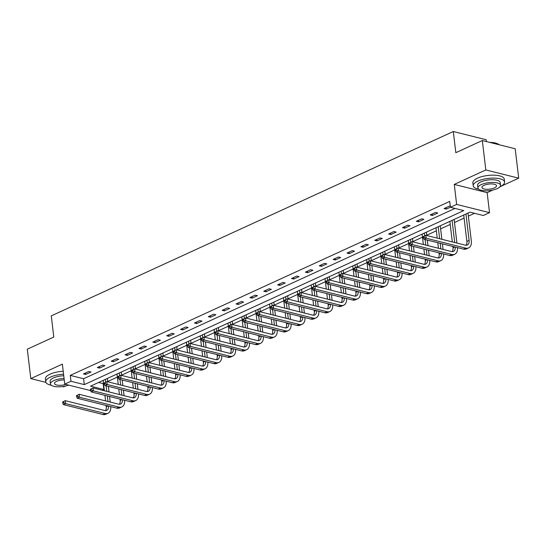 <?xml version="1.0" encoding="UTF-8"?>
<svg xmlns="http://www.w3.org/2000/svg" width="546" height="546" viewBox="0 0 546 546"><rect width="100%" height="100%" fill="white"/><g stroke="black" fill="none" stroke-linecap="round" stroke-linejoin="round"><path stroke-width="0.82" d="M98.573 382.473L103.153 383.62L103.849 389.503L102.232 390.247M62.565 386.548L63.684 386.827L65.363 386.063M486.39 141.55L486.172 139.728L453.296 131.511L51.269 315.875L53.795 337.046L27.3 349.194L30.808 378.61L45.912 382.384M453.296 131.511L455.821 152.682L482.316 140.534L515.192 148.758L518.7 178.167L485.824 169.942L454.265 184.418L456.647 204.416L489.523 212.64L483.299 215.493L469.97 212.162L90.527 386.165L103.849 389.503M454.265 184.418L487.141 192.642L492.82 190.035M499.952 186.766L518.7 178.167M487.141 192.642L489.523 212.64M103.153 383.62L103.494 383.463M107.76 381.504L117.363 377.102M121.628 375.143L131.231 370.741M135.497 368.782L145.1 364.38M149.365 362.421L158.968 358.019M163.24 356.067L172.843 351.658M177.109 349.706L186.712 345.297M190.977 343.345L200.58 338.943M204.846 336.984L214.448 332.582M218.714 330.623L228.317 326.221M232.582 324.263L242.185 319.86M246.451 317.902L256.054 313.5M260.319 311.541L269.922 307.139M274.188 305.18L283.797 300.778M288.063 298.826L297.666 294.417M301.931 292.465L311.534 288.056M315.8 286.104L325.402 281.695M329.668 279.743L339.271 275.341M343.536 273.382L353.139 268.98M357.405 267.021L367.008 262.619M371.273 260.66L380.876 256.258M385.142 254.3L394.751 249.897M399.017 247.939L408.62 243.536M412.885 241.578L422.488 237.176M426.754 235.224L436.356 230.815M440.622 228.863L450.225 224.454M454.49 222.502L464.093 218.1M468.359 216.141L474.549 213.302M482.316 140.534L485.824 169.942M30.808 378.61L62.367 364.134L64.756 384.131L70.973 381.279L84.302 384.609L463.752 210.606L450.423 207.268L449.727 201.385L70.277 375.395L83.606 378.733L454.995 208.415M450.313 206.327L449.406 206.101L444.075 208.545L446.294 209.098L450.416 207.207M435.537 212.455L430.207 214.906L432.425 215.458L437.762 213.015L435.537 212.455M421.669 218.816L416.339 221.266L418.557 221.819L423.894 219.376L421.669 218.816M407.801 225.177L402.463 227.627L404.688 228.18L410.019 225.737L407.801 225.177M393.932 231.538L388.595 233.988L390.82 234.541L396.15 232.098L393.932 231.538M380.064 237.899L374.727 240.342L376.952 240.902L382.282 238.452L380.064 237.899M366.195 244.26L360.858 246.703L363.083 247.263L368.413 244.813L366.195 244.26M352.32 250.621L346.99 253.064L349.208 253.624L354.545 251.174L352.32 250.621M338.452 256.982L333.121 259.425L335.34 259.985L340.677 257.535L338.452 256.982M324.583 263.343L319.253 265.786L321.471 266.339L326.808 263.895L324.583 263.343M310.715 269.704L305.385 272.147L307.603 272.7L312.94 270.256L310.715 269.704M296.847 276.058L291.509 278.508L293.734 279.061L299.065 276.617L296.847 276.058M282.978 282.418L277.641 284.869L279.866 285.421L285.196 282.978L282.978 282.418M269.11 288.779L263.773 291.23L265.998 291.782L271.328 289.339L269.11 288.779M255.241 295.14L249.904 297.59L252.129 298.143L257.459 295.693L255.241 295.14M241.373 301.501L236.036 303.945L238.254 304.504L243.591 302.054L241.373 301.501M227.498 307.862L222.167 310.305L224.386 310.865L229.723 308.415L227.498 307.862M213.629 314.223L208.299 316.666L210.517 317.226L215.854 314.776L213.629 314.223M199.761 320.584L194.431 323.027L196.649 323.587L201.986 321.137L199.761 320.584M185.893 326.945L180.555 329.388L182.78 329.941L188.111 327.498L185.893 326.945M172.024 333.299L166.687 335.749L168.912 336.302L174.242 333.859L172.024 333.299M158.156 339.66L152.819 342.11L155.044 342.663L160.374 340.219L158.156 339.66M144.287 346.021L138.95 348.471L141.175 349.024L146.505 346.58L144.287 346.021M130.419 352.382L125.082 354.832L127.3 355.385L132.637 352.941L130.419 352.382M116.544 358.742L111.213 361.186L113.431 361.745L118.769 359.295L116.544 358.742M102.675 365.103L97.345 367.547L99.563 368.106L104.9 365.656L102.675 365.103M88.807 371.464L83.477 373.908L85.695 374.467L91.032 372.017L88.807 371.464M70.277 375.395L70.973 381.279M450.423 207.268L456.647 204.416M90.609 390.602L64.756 384.131M83.606 378.733L84.302 384.609M446.116 207.61L446.294 209.098M432.248 213.971L432.425 215.458M418.379 220.325L418.557 221.819M404.511 226.686L404.688 228.18M390.643 233.046L390.82 234.541M376.774 239.407L376.952 240.902M362.899 245.768L363.083 247.263M349.03 252.129L349.208 253.624M335.162 258.49L335.34 259.985M321.294 264.851L321.471 266.339M307.425 271.212L307.603 272.7M293.557 277.573L293.734 279.061M279.689 283.927L279.866 285.421M265.82 290.288L265.998 291.782M251.945 296.649L252.129 298.143M238.076 303.01L238.254 304.504M224.208 309.37L224.386 310.865M210.34 315.731L210.517 317.226M196.471 322.092L196.649 323.587M182.603 328.453L182.78 329.941M168.734 334.814L168.912 336.302M154.866 341.168L155.044 342.663M140.991 347.529L141.175 349.024M127.122 353.89L127.3 355.385M113.254 360.251L113.431 361.745M99.386 366.612L99.563 368.106M85.517 372.973L85.695 374.467M423.252 236.595L423.396 237.776L424.283 237.367L424.146 236.186L423.252 236.595L425.86 235.292L426.214 238.233L465.704 248.109A9.487 6.013 65.4 0 0 468.611 247.904A9.487 6.013 65.4 0 0 471.321 240.95L467.997 213.07M465.95 214.005L469.096 240.397A6.327 4.006 -114.6 0 1 467.294 245.031A6.327 4.006 -114.6 0 1 465.356 245.168L425.86 235.292L424.146 236.186M463.725 215.022L466.878 241.414A6.327 4.006 -114.6 0 1 466.052 245.27M424.283 237.367L426.214 238.233L423.989 239.25L463.486 249.126A9.487 6.013 65.4 0 0 466.386 248.928L468.611 247.904M423.989 239.25L423.396 237.776M489.639 142.363A15.431 5.399 -6.8 0 1 498.6 144.328L498.983 144.588A15.807 5.535 173.2 0 0 490.581 142.602M500.027 186.677A15.807 5.535 173.2 0 0 504.6 182.03A15.807 5.535 173.2 0 0 494.615 178.119A15.807 5.535 173.2 0 0 477.798 181.129A15.807 5.535 173.2 0 0 473.205 185.776A15.807 5.535 173.2 0 0 478.746 189.209M504.6 182.03L504.251 179.088A15.807 5.535 173.2 0 0 494.26 175.177A15.807 5.535 173.2 0 0 477.443 178.187A15.807 5.535 173.2 0 0 472.856 182.835L473.205 185.776M477.921 187.96L477.6 185.251A11.384 3.986 -6.8 0 1 480.903 181.907A11.384 3.986 -6.8 0 1 493.018 179.743A11.384 3.986 -6.8 0 1 500.204 182.555L500.525 185.265A11.384 3.986 173.2 0 0 493.338 182.446A11.384 3.986 173.2 0 0 481.231 184.609A11.384 3.986 173.2 0 0 477.921 187.96A11.384 3.986 173.2 0 0 485.114 190.772A11.384 3.986 173.2 0 0 497.222 188.609A11.384 3.986 173.2 0 0 500.525 185.265M484.07 185.319A7.337 2.566 173.2 0 0 481.941 187.476A7.337 2.566 173.2 0 0 486.575 189.291A7.337 2.566 173.2 0 0 494.376 187.899A7.337 2.566 173.2 0 0 496.512 185.742A7.337 2.566 173.2 0 0 491.878 183.927A7.337 2.566 173.2 0 0 484.07 185.319M63.568 374.187A15.807 5.535 173.2 0 0 50.341 377.149A15.807 5.535 173.2 0 0 45.748 381.797A15.807 5.535 173.2 0 0 51.283 385.237M63.22 371.246A15.807 5.535 173.2 0 0 49.986 374.208A15.807 5.535 173.2 0 0 45.4 378.856L45.748 381.797M64.08 378.467A11.384 3.986 173.2 0 0 53.774 380.637A11.384 3.986 173.2 0 0 50.464 383.981L50.143 381.279A11.384 3.986 -6.8 0 1 53.447 377.928A11.384 3.986 -6.8 0 1 63.752 375.764M64.251 379.948A7.337 2.566 173.2 0 0 56.613 381.347A7.337 2.566 173.2 0 0 54.484 383.504A7.337 2.566 173.2 0 0 58.429 385.278A7.337 2.566 173.2 0 0 65.752 384.384M50.464 383.981A11.384 3.986 173.2 0 0 56.968 386.766A11.384 3.986 173.2 0 0 68.632 385.101M456.941 243.066L454.122 219.424M452.081 220.366L454.722 242.506M449.856 221.383L452.306 241.905M452.852 246.464L453.003 247.775A6.327 4.006 -114.6 0 1 452.184 251.631M455.262 247.072A6.327 4.006 -114.6 0 1 453.419 251.392A6.327 4.006 -114.6 0 1 451.487 251.529L411.991 241.653L412.346 244.588L451.835 254.47A9.487 6.013 65.4 0 0 454.743 254.265A9.487 6.013 65.4 0 0 457.48 247.625M409.384 242.956L411.991 241.653L409.384 242.956L409.527 244.13L410.415 243.728L410.278 242.547M410.415 243.728L412.346 244.588L410.121 245.611L449.617 255.487A9.487 6.013 65.4 0 0 452.518 255.289L454.743 254.265M410.121 245.611L409.527 244.13M443.072 249.426L442.41 243.857M441.864 239.291L440.253 225.785M438.213 226.726L439.646 238.739M440.192 243.304L440.854 248.867M435.988 227.743L437.23 238.131M437.769 242.697L438.438 248.266M438.977 252.825L439.134 254.136A6.327 4.006 -114.6 0 1 438.315 257.992M441.393 253.433A6.327 4.006 -114.6 0 1 439.55 257.753A6.327 4.006 -114.6 0 1 437.619 257.889L398.123 248.007L398.471 250.948L437.967 260.831A9.487 6.013 65.4 0 0 440.868 260.626A9.487 6.013 65.4 0 0 443.611 253.986M395.516 249.317L398.123 248.007L395.516 249.317L395.659 250.491L396.546 250.088L396.41 248.908M396.546 250.088L398.471 250.948L396.253 251.972L435.749 261.848A9.487 6.013 65.4 0 0 438.65 261.65L440.868 260.626M396.253 251.972L395.659 250.491M429.204 255.781L428.542 250.218M427.996 245.652L427.334 240.083M426.788 235.524L426.385 232.146M424.344 233.087L424.672 235.838M425.109 239.53L425.778 245.099M426.317 249.659L426.986 255.228M422.119 234.104L423.362 244.492M423.901 249.058L424.57 254.62M425.109 259.186L425.266 260.497A6.327 4.006 -114.6 0 1 424.447 264.353M427.518 259.794A6.327 4.006 -114.6 0 1 425.682 264.114A6.327 4.006 -114.6 0 1 423.751 264.25L384.254 254.368L384.602 257.309L424.099 267.192A9.487 6.013 65.4 0 0 426.999 266.987A9.487 6.013 65.4 0 0 429.743 260.346M381.647 255.678L384.254 254.368L381.647 255.678L381.791 256.852L382.678 256.443L382.534 255.269M382.678 256.443L384.602 257.309L382.384 258.333L421.874 268.209A9.487 6.013 65.4 0 0 424.781 268.004L426.999 266.987M382.384 258.333L381.791 256.852M415.335 262.141L414.673 256.579M414.127 252.013L413.465 246.444M412.919 241.885L412.517 238.506M410.476 239.441L410.804 242.199M411.24 245.891L411.909 251.46M412.448 256.019L413.117 261.589M408.251 240.465L409.486 250.853M410.032 255.419L410.694 260.981M411.24 265.547L411.397 266.858A6.327 4.006 -114.6 0 1 410.578 270.707M413.65 266.148A6.327 4.006 -114.6 0 1 411.814 270.475A6.327 4.006 -114.6 0 1 409.882 270.604L370.386 260.729L370.734 263.67L410.23 273.546A9.487 6.013 65.4 0 0 413.131 273.348A9.487 6.013 65.4 0 0 415.875 266.707M367.779 262.039L370.386 260.729L367.779 262.039L367.922 263.213L368.809 262.803L368.666 261.63M368.809 262.803L370.734 263.67L368.516 264.694L408.005 274.57A9.487 6.013 65.4 0 0 410.906 274.365L413.131 273.348M368.516 264.694L367.922 263.213M401.467 268.502L400.805 262.94M400.259 258.374L399.597 252.805M399.051 248.239L398.648 244.867M396.608 245.802L396.935 248.553M397.372 252.252L398.034 257.814M398.58 262.38L399.242 267.95M394.383 246.826L395.618 257.214M396.164 261.78L396.826 267.342M397.372 271.908L397.529 273.218A6.327 4.006 -114.6 0 1 396.71 277.068M399.781 272.509A6.327 4.006 -114.6 0 1 397.945 276.836A6.327 4.006 -114.6 0 1 396.007 276.965L356.518 267.09L356.866 270.031L396.362 279.907A9.487 6.013 65.4 0 0 399.262 279.709A9.487 6.013 65.4 0 0 402.006 273.068M353.91 268.4L356.518 267.09L353.91 268.4L354.047 269.574L354.941 269.164L354.798 267.99M354.941 269.164L356.866 270.031L354.641 271.048L394.137 280.931A9.487 6.013 65.4 0 0 397.038 280.726L399.262 279.709M354.641 271.048L354.047 269.574M387.599 274.863L386.93 269.301M386.391 264.735L385.722 259.166M385.183 254.6L384.78 251.228M382.732 252.163L383.06 254.914M383.504 258.613L384.166 264.175M384.712 268.741L385.374 274.31M380.514 253.187L381.75 263.575M382.296 268.141L382.958 273.703M383.504 278.269L383.661 279.579A6.327 4.006 -114.6 0 1 382.842 283.429M385.913 278.87A6.327 4.006 -114.6 0 1 384.077 283.197A6.327 4.006 -114.6 0 1 382.139 283.326L342.649 273.45L342.997 276.392L382.493 286.268A9.487 6.013 65.4 0 0 385.394 286.07A9.487 6.013 65.4 0 0 388.138 279.429M340.042 274.761L342.649 273.45L340.042 274.761L340.178 275.935L341.073 275.525L340.929 274.351M341.073 275.525L342.997 276.392L340.772 277.409L380.269 287.292A9.487 6.013 65.4 0 0 383.169 287.087L385.394 286.07M340.772 277.409L340.178 275.935M373.73 281.224L373.061 275.655M372.522 271.096L371.853 265.527M371.314 260.961L370.911 257.589M368.864 258.524L369.192 261.275M369.635 264.974L370.297 270.536M370.843 275.102L371.505 280.671M366.646 259.541L367.881 269.936M368.427 274.495L369.089 280.064M369.635 284.63L369.792 285.933A6.327 4.006 -114.6 0 1 368.966 289.79M372.044 285.23A6.327 4.006 -114.6 0 1 370.208 289.557A6.327 4.006 -114.6 0 1 368.27 289.687L328.774 279.811L329.129 282.753L368.625 292.629A9.487 6.013 65.4 0 0 371.526 292.431A9.487 6.013 65.4 0 0 374.269 285.79M326.174 281.115L328.774 279.811L326.174 281.115L326.31 282.296L327.197 281.886L327.061 280.712M327.197 281.886L329.129 282.753L326.904 283.77L366.4 293.646A9.487 6.013 65.4 0 0 369.301 293.448L371.526 292.431M326.904 283.77L326.31 282.296M359.855 287.585L359.193 282.016M358.647 277.45L357.985 271.888M357.439 267.322L357.043 263.95M354.996 264.885L355.323 267.636M355.767 271.335L356.429 276.897M356.975 281.463L357.637 287.025M352.771 265.902L354.013 276.296M354.559 280.856L355.221 286.425M355.767 290.991L355.924 292.294A6.327 4.006 -114.6 0 1 355.098 296.15M358.176 291.591A6.327 4.006 -114.6 0 1 356.34 295.912A6.327 4.006 -114.6 0 1 354.402 296.048L314.905 286.172L315.26 289.114L354.75 298.99A9.487 6.013 65.4 0 0 357.657 298.792A9.487 6.013 65.4 0 0 360.401 292.151M312.305 287.476L314.905 286.172L312.305 287.476L312.442 288.657L313.329 288.247L313.192 287.073M313.329 288.247L315.26 289.114L313.035 290.131L352.532 300.007A9.487 6.013 65.4 0 0 355.432 299.809L357.657 298.792M313.035 290.131L312.442 288.657M345.987 293.946L345.325 288.377M344.779 283.811L344.116 278.248M343.57 273.683L343.168 270.311M341.127 271.246L341.455 273.996M341.898 277.689L342.56 283.258M343.106 287.824L343.768 293.386M338.902 272.263L340.144 282.651M340.69 287.216L341.352 292.786M341.898 297.352L342.049 298.655A6.327 4.006 -114.6 0 1 341.23 302.511M344.308 297.952A6.327 4.006 -114.6 0 1 342.465 302.272A6.327 4.006 -114.6 0 1 340.533 302.409L301.037 292.533L301.392 295.475L340.881 305.351A9.487 6.013 65.4 0 0 343.789 305.146A9.487 6.013 65.4 0 0 346.526 298.505M298.43 293.837L301.037 292.533L298.43 293.837L298.573 295.017L299.461 294.608L299.324 293.427M299.461 294.608L301.392 295.475L299.167 296.492L338.663 306.367A9.487 6.013 65.4 0 0 341.564 306.17L343.789 305.146M299.167 296.492L298.573 295.017M332.118 300.307L331.456 294.738M330.91 290.172L330.248 284.609M329.702 280.043L329.299 276.672M327.259 277.607L327.586 280.357M328.03 284.05L328.692 289.619M329.238 294.185L329.9 299.747M325.034 278.624L326.276 289.011M326.822 293.577L327.484 299.147M328.03 303.712L328.18 305.016A6.327 4.006 -114.6 0 1 327.361 308.872M330.439 304.313A6.327 4.006 -114.6 0 1 328.596 308.633A6.327 4.006 -114.6 0 1 326.665 308.77L287.169 298.894L287.517 301.836L327.013 311.711A9.487 6.013 65.4 0 0 329.914 311.507A9.487 6.013 65.4 0 0 332.657 304.866M284.562 300.198L287.169 298.894L284.562 300.198L284.705 301.372L285.592 300.969L285.456 299.788M285.592 300.969L287.517 301.836L285.299 302.853L324.795 312.728A9.487 6.013 65.4 0 0 327.696 312.53L329.914 311.507M285.299 302.853L284.705 301.372M318.25 306.668L317.588 301.099M317.042 296.533L316.38 290.97M315.834 286.404L315.431 283.026M313.39 283.968L313.718 286.718M314.155 290.411L314.824 295.98M315.363 300.546L316.032 306.108M311.165 284.985L312.408 295.372M312.947 299.938L313.616 305.507M314.155 310.067L314.312 311.377A6.327 4.006 -114.6 0 1 313.493 315.233M316.564 310.674A6.327 4.006 -114.6 0 1 314.728 314.994A6.327 4.006 -114.6 0 1 312.797 315.131L273.3 305.255L273.648 308.19L313.145 318.072A9.487 6.013 65.4 0 0 316.045 317.868A9.487 6.013 65.4 0 0 318.789 311.227M270.693 306.559L273.3 305.255L270.693 306.559L270.836 307.732L271.724 307.33L271.58 306.149M271.724 307.33L273.648 308.19L271.43 309.213L310.92 319.089A9.487 6.013 65.4 0 0 313.827 318.891L316.045 317.868M271.43 309.213L270.836 307.732M304.381 313.022L303.719 307.459M303.173 302.894L302.511 297.331M301.965 292.765L301.563 289.387M299.522 290.329L299.85 293.079M300.286 296.771L300.955 302.341M301.494 306.9L302.163 312.469M297.297 291.346L298.539 301.733M299.078 306.299L299.747 311.868M300.286 316.427L300.443 317.738A6.327 4.006 -114.6 0 1 299.624 321.594M302.696 317.035A6.327 4.006 -114.6 0 1 300.86 321.355A6.327 4.006 -114.6 0 1 298.928 321.492L259.432 311.609L259.78 314.551L299.276 324.433A9.487 6.013 65.4 0 0 302.177 324.228A9.487 6.013 65.4 0 0 304.921 317.588M256.825 312.919L259.432 311.609L256.825 312.919L256.968 314.093L257.855 313.691L257.712 312.51M257.855 313.691L259.78 314.551L257.562 315.574L297.051 325.45A9.487 6.013 65.4 0 0 299.959 325.245L302.177 324.228M257.562 315.574L256.968 314.093M290.513 319.383L289.851 313.82M289.305 309.254L288.643 303.685M288.097 299.126L287.694 295.748M285.654 296.69L285.981 299.44M286.418 303.132L287.08 308.702M287.626 313.261L288.288 318.83M283.429 297.707L284.664 308.094M285.21 312.66L285.872 318.222M286.418 322.788L286.575 324.099A6.327 4.006 -114.6 0 1 285.756 327.948M288.827 323.396A6.327 4.006 -114.6 0 1 286.991 327.716A6.327 4.006 -114.6 0 1 285.053 327.853L245.564 317.97L245.912 320.911L285.408 330.787A9.487 6.013 65.4 0 0 288.308 330.589A9.487 6.013 65.4 0 0 291.052 323.949M242.956 319.28L245.564 317.97L242.956 319.28L243.093 320.454L243.987 320.045L243.844 318.871M243.987 320.045L245.912 320.911L243.687 321.935L283.183 331.811A9.487 6.013 65.4 0 0 286.084 331.606L288.308 330.589M243.687 321.935L243.093 320.454M276.645 325.744L275.983 320.181M275.437 315.615L274.774 310.046M274.228 305.48L273.826 302.109M271.778 303.044L272.106 305.801M272.55 309.493L273.212 315.056M273.758 319.622L274.42 325.191M269.56 304.067L270.796 314.455M271.342 319.021L272.004 324.583M272.55 329.149L272.707 330.46A6.327 4.006 -114.6 0 1 271.888 334.309M274.959 329.75A6.327 4.006 -114.6 0 1 273.123 334.077A6.327 4.006 -114.6 0 1 271.185 334.207L231.695 324.331L232.043 327.272L271.539 337.148A9.487 6.013 65.4 0 0 274.44 336.95A9.487 6.013 65.4 0 0 277.184 330.31M229.088 325.641L231.695 324.331L229.088 325.641L229.224 326.815L230.119 326.406L229.975 325.232M230.119 326.406L232.043 327.272L229.818 328.289L269.315 338.172A9.487 6.013 65.4 0 0 272.215 337.967L274.44 336.95M229.818 328.289L229.224 326.815M262.776 332.105L262.107 326.542M261.568 321.976L260.899 316.407M260.36 311.841L259.957 308.47M257.91 309.405L258.238 312.155M258.681 315.854L259.343 321.417M259.889 325.982L260.551 331.552M255.692 310.428L256.927 320.816M257.473 325.382L258.135 330.944M258.681 335.51L258.838 336.821A6.327 4.006 -114.6 0 1 258.012 340.67M261.09 336.111A6.327 4.006 -114.6 0 1 259.254 340.438A6.327 4.006 -114.6 0 1 257.316 340.567L217.82 330.692L218.175 333.633L257.671 343.509A9.487 6.013 65.4 0 0 260.572 343.311A9.487 6.013 65.4 0 0 263.315 336.67M215.22 332.002L217.82 330.692L215.22 332.002L215.356 333.176L216.243 332.767L216.107 331.593M216.243 332.767L218.175 333.633L215.95 334.65L255.446 344.533A9.487 6.013 65.4 0 0 258.347 344.328L260.572 343.311M215.95 334.65L215.356 333.176M248.908 338.465L248.239 332.896M247.7 328.337L247.031 322.768M246.492 318.202L246.089 314.83M244.042 315.765L244.369 318.516M244.813 322.215L245.475 327.777M246.021 332.343L246.683 337.913M241.823 316.789L243.059 327.177M243.605 331.743L244.267 337.305M244.813 341.871L244.97 343.181A6.327 4.006 -114.6 0 1 244.144 347.031M247.222 342.472A6.327 4.006 -114.6 0 1 245.386 346.799A6.327 4.006 -114.6 0 1 243.448 346.928L203.951 337.053L204.306 339.994L243.803 349.87A9.487 6.013 65.4 0 0 246.703 349.672A9.487 6.013 65.4 0 0 249.447 343.031M201.351 338.356L203.951 337.053L201.351 338.356L201.488 339.537L202.375 339.127L202.238 337.954M202.375 339.127L204.306 339.994L202.081 341.011L241.578 350.894A9.487 6.013 65.4 0 0 244.478 350.689L246.703 349.672M202.081 341.011L201.488 339.537M235.033 344.826L234.37 339.257M233.825 334.698L233.162 329.129M232.616 324.563L232.214 321.191M230.173 322.126L230.501 324.877M230.944 328.576L231.606 334.138M232.152 338.704L232.814 344.273M227.948 323.143L229.19 333.538M229.736 338.097L230.398 343.666M230.944 348.232L231.095 349.536A6.327 4.006 -114.6 0 1 230.275 353.392M233.354 348.833A6.327 4.006 -114.6 0 1 231.511 353.16A6.327 4.006 -114.6 0 1 229.579 353.289L190.083 343.414L190.438 346.355L229.927 356.231A9.487 6.013 65.4 0 0 232.835 356.033A9.487 6.013 65.4 0 0 235.579 349.392M187.476 344.717L190.083 343.414L187.476 344.717L187.619 345.898L188.506 345.488L188.37 344.314M188.506 345.488L190.438 346.355L188.213 347.372L227.709 357.248A9.487 6.013 65.4 0 0 230.61 357.05L232.835 356.033M188.213 347.372L187.619 345.898M221.164 351.187L220.502 345.618M219.956 341.052L219.294 335.49M218.748 330.924L218.345 327.552M216.305 328.487L216.632 331.238M217.076 334.93L217.738 340.499M218.284 345.065L218.946 350.628M214.08 329.504L215.322 339.899M215.868 344.458L216.53 350.027M217.076 354.593L217.226 355.896A6.327 4.006 -114.6 0 1 216.407 359.753M219.485 355.193A6.327 4.006 -114.6 0 1 217.642 359.514A6.327 4.006 -114.6 0 1 215.711 359.65L176.215 349.774L176.563 352.716L216.059 362.592A9.487 6.013 65.4 0 0 218.96 362.394A9.487 6.013 65.4 0 0 221.703 355.746M173.608 351.078L176.215 349.774L173.608 351.078L173.751 352.259L174.638 351.849L174.502 350.675M174.638 351.849L176.563 352.716L174.345 353.733L213.841 363.609A9.487 6.013 65.4 0 0 216.742 363.411L218.96 362.394M174.345 353.733L173.751 352.259M207.296 357.548L206.634 351.979M206.088 347.413L205.426 341.851M204.88 337.285L204.477 333.913M202.436 334.848L202.764 337.599M203.201 341.291L203.87 346.86M204.409 351.426L205.078 356.988M200.211 335.865L201.454 346.253M201.993 350.819L202.662 356.388M203.201 360.954L203.358 362.257A6.327 4.006 -114.6 0 1 202.539 366.113M205.61 361.554A6.327 4.006 -114.6 0 1 203.774 365.875A6.327 4.006 -114.6 0 1 201.843 366.011L162.346 356.135L162.694 359.077L202.191 368.953A9.487 6.013 65.4 0 0 205.091 368.748A9.487 6.013 65.4 0 0 207.835 362.107M159.739 357.439L162.346 356.135L159.739 357.439L159.882 358.62L160.77 358.21L160.626 357.029M160.77 358.21L162.694 359.077L160.476 360.094L199.966 369.97A9.487 6.013 65.4 0 0 202.873 369.772L205.091 368.748M160.476 360.094L159.882 358.62M193.427 363.909L192.765 358.34M192.219 353.774L191.557 348.212M191.011 343.646L190.609 340.267M188.568 341.209L188.896 343.96M189.332 347.652L190.001 353.221M190.54 357.787L191.209 363.349M186.343 342.226L187.585 352.614M188.124 357.18L188.793 362.749M189.332 367.315L189.489 368.618A6.327 4.006 -114.6 0 1 188.67 372.474M191.742 367.915A6.327 4.006 -114.6 0 1 189.906 372.236A6.327 4.006 -114.6 0 1 187.974 372.372L148.478 362.496L148.826 365.438L188.322 375.314A9.487 6.013 65.4 0 0 191.223 375.109A9.487 6.013 65.4 0 0 193.966 368.468M145.871 363.8L148.478 362.496L145.871 363.8L146.014 364.974L146.901 364.571L146.758 363.39M146.901 364.571L148.826 365.438L146.608 366.455L186.097 376.33A9.487 6.013 65.4 0 0 189.005 376.133L191.223 375.109M146.608 366.455L146.014 364.974M179.559 370.27L178.897 364.701M178.351 360.135L177.689 354.572M177.143 350.006L176.74 346.628M174.7 347.57L175.027 350.32M175.464 354.013L176.126 359.582M176.672 364.148L177.334 369.71M172.475 348.587L173.71 358.975M174.256 363.54L174.918 369.11M175.464 373.669L175.621 374.979A6.327 4.006 -114.6 0 1 174.802 378.835M177.873 374.276A6.327 4.006 -114.6 0 1 176.037 378.596A6.327 4.006 -114.6 0 1 174.106 378.733L134.609 368.85L134.958 371.792L174.454 381.674A9.487 6.013 65.4 0 0 177.354 381.47A9.487 6.013 65.4 0 0 180.098 374.829M132.002 370.161L134.609 368.85L132.002 370.161L132.139 371.335L133.033 370.932L132.89 369.751M133.033 370.932L134.958 371.792L132.733 372.816L172.229 382.691A9.487 6.013 65.4 0 0 175.13 382.493L177.354 381.47M132.733 372.816L132.139 371.335M165.691 376.624L165.029 371.062M164.482 366.496L163.82 360.926M163.274 356.367L162.872 352.989M160.824 353.931L161.159 356.681M161.596 360.374L162.258 365.943M162.804 370.502L163.466 376.071M158.606 354.948L159.841 365.335M160.387 369.901L161.05 375.464M161.596 380.03L161.752 381.34A6.327 4.006 -114.6 0 1 160.934 385.196M164.005 380.637A6.327 4.006 -114.6 0 1 162.169 384.957A6.327 4.006 -114.6 0 1 160.231 385.094L120.741 375.211L121.089 378.153L160.585 388.035A9.487 6.013 65.4 0 0 163.486 387.831A9.487 6.013 65.4 0 0 166.23 381.19M118.134 376.522L120.741 375.211L118.134 376.522L118.27 377.695L119.164 377.293L119.021 376.112M119.164 377.293L121.089 378.153L118.864 379.177L158.36 389.052A9.487 6.013 65.4 0 0 161.261 388.848L163.486 387.831M118.864 379.177L118.27 377.695M151.822 382.985L151.153 377.423M150.614 372.857L149.945 367.287M149.406 362.728L149.003 359.35M146.956 360.285L147.284 363.042M147.727 366.735L148.389 372.304M148.935 376.863L149.597 382.432M144.738 361.309L145.973 371.696M146.519 376.262L147.181 381.825M147.727 386.391L147.884 387.701A6.327 4.006 -114.6 0 1 147.058 391.55M150.136 386.998A6.327 4.006 -114.6 0 1 148.3 391.318A6.327 4.006 -114.6 0 1 146.362 391.455L106.866 381.572L107.221 384.514L146.717 394.389A9.487 6.013 65.4 0 0 149.618 394.192A9.487 6.013 65.4 0 0 152.361 387.551M104.266 382.882L106.866 381.572L104.266 382.882L104.402 384.056L105.289 383.647L105.153 382.473M105.289 383.647L107.221 384.514L104.996 385.537L144.492 395.413A9.487 6.013 65.4 0 0 147.393 395.208L149.618 394.192M104.996 385.537L104.402 384.056M137.954 389.346L137.285 383.783M136.746 379.217L136.077 373.648M135.538 369.082L135.135 365.711M133.088 366.646L133.415 369.396M133.859 373.095L134.521 378.658M135.067 383.224L135.729 388.793M130.869 367.67L132.105 378.057M132.651 382.623L133.313 388.186M133.859 392.751L134.016 394.062A6.327 4.006 -114.6 0 1 133.19 397.911M136.268 393.352A6.327 4.006 -114.6 0 1 134.432 397.679A6.327 4.006 -114.6 0 1 132.494 397.809L92.997 387.933L93.352 390.875L132.849 400.75A9.487 6.013 65.4 0 0 135.749 400.552A9.487 6.013 65.4 0 0 138.493 393.912M90.397 389.243L92.997 387.933L90.397 389.243L90.534 390.417L91.421 390.008L91.284 388.834M91.421 390.008L93.352 390.875L91.127 391.892L130.624 401.774A9.487 6.013 65.4 0 0 133.524 401.569L135.749 400.552M91.127 391.892L90.534 390.417M124.079 395.707L123.416 390.144M122.87 385.578L122.208 380.009M121.662 375.443L121.26 372.072M119.219 373.007L119.547 375.757M119.99 379.456L120.652 385.019M121.198 389.585L121.86 395.154M116.994 374.03L118.236 384.418M118.782 388.984L119.444 394.546M119.99 399.112L120.147 400.423A6.327 4.006 -114.6 0 1 119.321 404.272M122.4 399.713A6.327 4.006 -114.6 0 1 120.557 404.04A6.327 4.006 -114.6 0 1 118.625 404.17L79.129 394.294L79.484 397.235L118.973 407.111A9.487 6.013 65.4 0 0 121.881 406.913A9.487 6.013 65.4 0 0 124.624 400.273M76.522 395.604L79.129 394.294L76.522 395.604L76.665 396.778L77.552 396.369L77.416 395.195M77.552 396.369L79.484 397.235L77.259 398.252L116.755 408.135A9.487 6.013 65.4 0 0 119.656 407.93L121.881 406.913M77.259 398.252L76.665 396.778M110.21 402.068L109.548 396.498M109.002 391.939L108.34 386.37M107.794 381.804L107.391 378.433M105.351 379.368L105.678 382.118M106.122 385.817L106.784 391.38M107.33 395.946L107.992 401.515M103.126 380.391L104.368 390.779M104.914 395.345L105.576 400.907M106.122 405.473L106.272 406.784A6.327 4.006 -114.6 0 1 105.453 410.633M108.531 406.074A6.327 4.006 -114.6 0 1 106.688 410.401A6.327 4.006 -114.6 0 1 104.757 410.531L65.261 400.655L65.609 403.596L105.105 413.472A9.487 6.013 65.4 0 0 108.006 413.274A9.487 6.013 65.4 0 0 110.749 406.633M62.654 401.958L65.261 400.655L62.654 401.958L62.797 403.139L63.684 402.73L63.548 401.556M63.684 402.73L65.609 403.596L63.391 404.613L102.887 414.489A9.487 6.013 65.4 0 0 105.787 414.291L108.006 413.274M63.391 404.613L62.797 403.139M469.096 240.397L466.878 241.414M465.704 248.109L463.486 249.126M454.798 246.956L453.003 247.775M451.835 254.47L449.617 255.487M440.929 253.317L439.134 254.136M437.967 260.831L435.749 261.848M427.061 259.678L425.266 260.497M424.099 267.192L421.874 268.209M413.185 266.032L411.397 266.858M410.23 273.546L408.005 274.57M399.317 272.393L397.529 273.218M396.362 279.907L394.137 280.931M385.449 278.753L383.661 279.579M382.493 286.268L380.269 287.292M371.58 285.114L369.792 285.933M368.625 292.629L366.4 293.646M357.712 291.475L355.924 292.294M354.75 298.99L352.532 300.007M343.844 297.836L342.049 298.655M340.881 305.351L338.663 306.367M329.975 304.197L328.18 305.016M327.013 311.711L324.795 312.728M316.107 310.558L314.312 311.377M313.145 318.072L310.92 319.089M302.231 316.919L300.443 317.738M299.276 324.433L297.051 325.45M288.363 323.28L286.575 324.099M285.408 330.787L283.183 331.811M274.495 329.634L272.707 330.46M271.539 337.148L269.315 338.172M260.626 335.995L258.838 336.821M257.671 343.509L255.446 344.533M246.758 342.356L244.97 343.181M243.803 349.87L241.578 350.894M232.889 348.717L231.095 349.536M229.927 356.231L227.709 357.248M219.021 355.077L217.226 355.896M216.059 362.592L213.841 363.609M205.153 361.438L203.358 362.257M202.191 368.953L199.966 369.97M191.277 367.799L189.489 368.618M188.322 375.314L186.097 376.33M177.409 374.16L175.621 374.979M174.454 381.674L172.229 382.691M163.541 380.521L161.752 381.34M160.585 388.035L158.36 389.052M149.672 386.882L147.884 387.701M146.717 394.389L144.492 395.413M135.804 393.236L134.016 394.062M132.849 400.75L130.624 401.774M121.935 399.597L120.147 400.423M118.973 407.111L116.755 408.135M108.067 405.958L106.272 406.784M105.105 413.472L102.887 414.489"/></g></svg>
